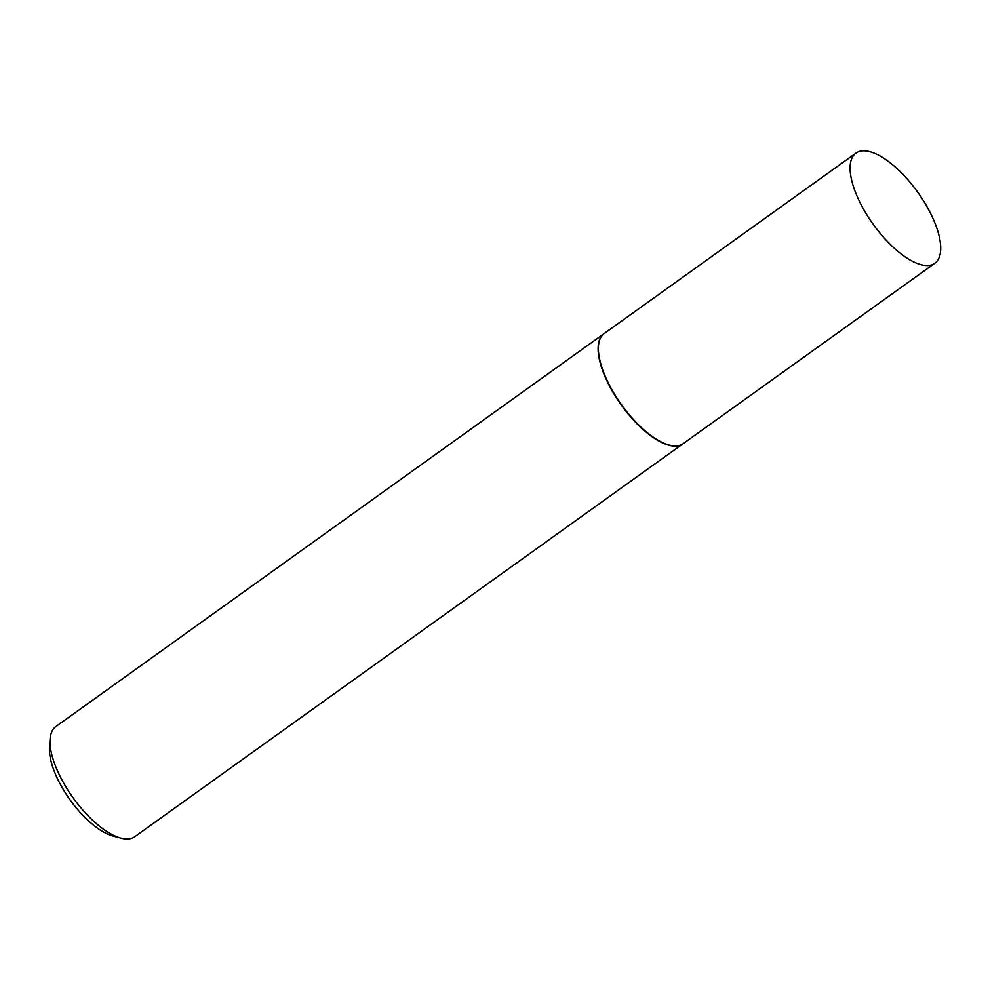 <?xml version="1.0" encoding="UTF-8"?>
<svg xmlns="http://www.w3.org/2000/svg" width="990" height="990" viewBox="0 0 990 990"><rect width="100%" height="100%" fill="white"/><g stroke="black" fill="none" stroke-linecap="round" stroke-linejoin="round"><path stroke-width="1.49" d="M929.449 211.192A67.741 27.448 -125.6 0 1 934.869 263.241A67.741 27.448 -125.6 0 1 861.362 205.165A67.741 27.448 -125.6 0 1 855.942 153.116A67.741 27.448 -125.6 0 1 929.449 211.192M934.869 263.241L683.162 443.656A67.741 27.448 -125.6 0 1 609.654 385.58A67.741 27.448 -125.6 0 1 604.234 333.519L855.942 153.116M683.026 443.743A67.741 27.448 -125.6 0 1 682.89 443.842A67.741 27.448 -125.6 0 1 609.382 385.766A67.741 27.448 -125.6 0 1 603.962 333.717A67.741 27.448 -125.6 0 1 604.098 333.618M682.89 443.842L134.776 836.699A67.741 27.448 -125.6 0 1 120.805 838.085A67.741 27.448 -125.6 0 1 61.256 778.635A67.741 27.448 -125.6 0 1 50.044 739.369A67.741 27.448 -125.6 0 1 55.836 726.573L603.962 333.717M120.805 838.085L112.712 835.919A60.514 24.515 -125.6 0 1 59.524 782.805A60.514 24.515 -125.6 0 1 49.5 747.722L50.044 739.369"/></g></svg>
